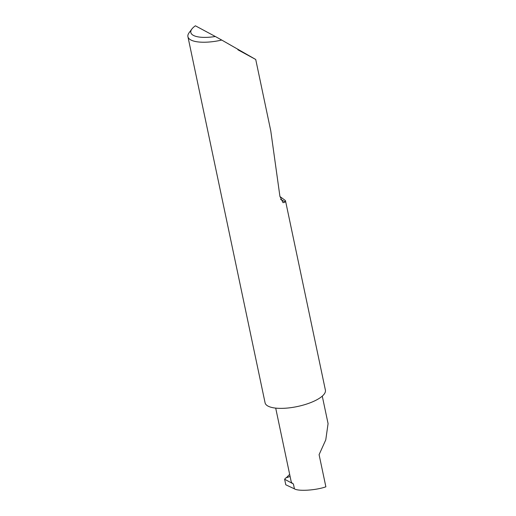 <?xml version="1.0" encoding="UTF-8"?>
<svg xmlns="http://www.w3.org/2000/svg" width="516" height="516" viewBox="0 0 516 516"><rect width="100%" height="100%" fill="white"/><g stroke="black" fill="none" stroke-linecap="round" stroke-linejoin="round"><path stroke-width="0.77" d="M290.095 476.436L285.69 477.99L284.619 479.248L293.404 483.969L294.436 488.846C298.435 491.471 315.728 490.361 325.873 486.827L319.094 454.654L325.77 439.864L328.073 423.623L322.274 396.12M237.902 49.794L255.626 59.424L221.745 40.061A30.818 10.288 168.1 0 1 187.927 36.688A30.818 10.288 168.1 0 1 189.127 32.708L191.888 29.012A27.122 9.056 -11.9 0 0 215.333 36.501L221.745 40.061M279.936 196.525L285.464 200.608L325.396 390.115A30.818 10.288 168.1 0 1 308.316 403.486A30.818 10.288 168.1 0 1 265.082 402.822L187.927 36.688M285.464 200.608L285.348 201.975L283.039 202.698L279.917 196.344L270.784 130.954L255.73 59.501M294.436 488.846L285.787 484.795L284.619 479.248M289.663 474.378L286.29 477.784M275.699 408.111L291.147 481.428A24.026 8.017 -11.9 0 0 293.404 483.969M191.888 29.012A27.122 9.056 -11.9 0 1 195.409 25.8L215.333 36.501M280.614 199.434L285.348 201.975"/></g></svg>
